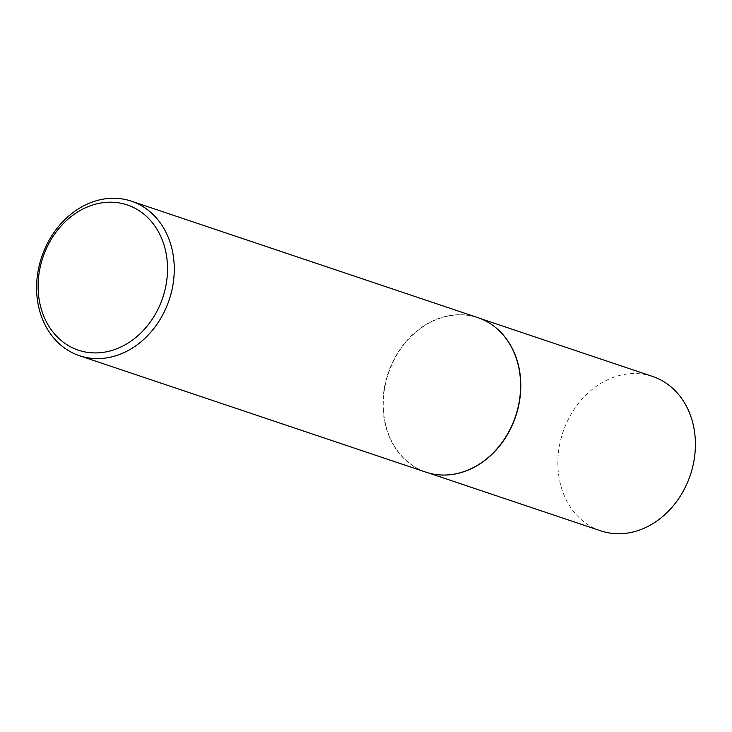 <?xml version="1.0" encoding="UTF-8"?>
<svg xmlns="http://www.w3.org/2000/svg" width="732" height="732" viewBox="0 0 732 732"><rect width="100%" height="100%" fill="white"/><g stroke="black" fill="none" stroke-linecap="round" stroke-linejoin="round"><path stroke-width="0.55" stroke-dasharray="3.66 2.75" d="M443.235 475.041A81.435 67.188 108.6 0 1 426.079 472.131A81.435 67.188 108.6 0 1 389.085 371.389A81.435 67.188 108.6 0 1 477.978 317.761A81.435 67.188 108.6 0 1 493.395 325.795M600.688 530.828A81.435 67.188 108.6 0 1 563.695 430.087A81.435 67.188 108.6 0 1 652.587 376.449M425.814 472.131A81.517 67.262 108.6 0 1 388.784 371.289A81.517 67.262 108.6 0 1 477.749 317.597M477.978 317.761L480.576 318.63M426.079 472.131L428.687 473.009"/><path stroke-width="1.1" d="M493.395 325.795A81.435 67.188 108.6 0 1 493.505 325.877A81.435 67.188 108.6 0 1 514.971 418.503A81.435 67.188 108.6 0 1 443.363 475.041A81.435 67.188 108.6 0 1 443.235 475.041M480.576 318.63L652.587 376.449A81.435 67.188 108.6 0 1 689.581 477.191A81.435 67.188 108.6 0 1 600.688 530.828L428.687 473.009M131.403 201.172L477.749 317.597A81.517 67.262 108.6 0 1 493.295 325.722A81.517 67.262 108.6 0 1 514.779 418.439A81.517 67.262 108.6 0 1 443.107 475.041A81.517 67.262 108.6 0 1 425.814 472.131L79.459 355.706A81.517 67.262 108.6 0 1 42.429 254.864A81.517 67.262 108.6 0 1 131.403 201.172A81.517 67.262 108.6 0 1 168.433 302.023A81.517 67.262 108.6 0 1 79.459 355.706M162.037 299.727A76.622 63.226 -71.4 0 0 128.887 205.518A76.622 63.226 -71.4 0 0 43.591 255.395A76.622 63.226 -71.4 0 0 76.732 349.594A76.622 63.226 -71.4 0 0 162.037 299.727"/></g></svg>
